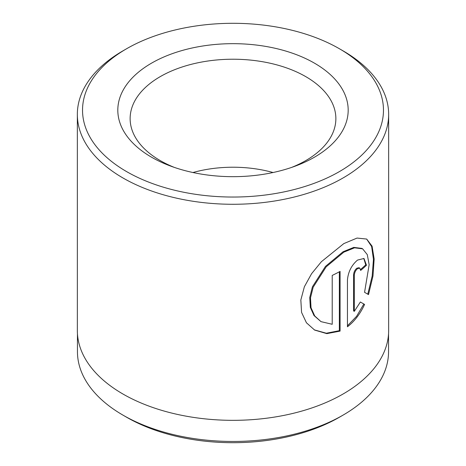 <?xml version="1.0" encoding="UTF-8"?>
<svg xmlns="http://www.w3.org/2000/svg" width="466" height="466" viewBox="0 0 466 466"><rect width="100%" height="100%" fill="white"/><g stroke="black" fill="none" stroke-linecap="round" stroke-linejoin="round"><path stroke-width="0.7" d="M320.987 321.639L313.991 315.534L310.309 307.356L309.756 297.465L312.43 286.788L325.46 266.401L343.087 251.733L353.805 247.394L361.896 248.407L362.63 248.827L354.539 247.819L343.821 252.153L326.188 266.826L313.164 287.213L310.49 297.873L311.038 307.758L314.719 315.954L320.987 321.639L332.217 324.284L332.217 275.418A155.656 89.868 0 0 0 340.081 271.398L340.081 331.105L326.847 333.639L314.632 330.074L306.442 322.775L301.572 312.406L300.838 299.993L304.38 286.73L311.585 273.705L321.377 261.711L343.821 243.596L357.049 238.062L366.684 239.064L372.089 246.182L374.157 258.968L372.986 276L368.513 294.599L364.563 292.316L369.154 264.682L367.278 254.617L362.63 248.827M314.265 329.858L326.334 333.225L339.347 330.679L340.081 331.105M354.306 311.352L353.572 310.927L353.572 274.905C353.787 272.156 354.871 269.925 356.81 268.212L359.024 267.717L359.758 268.142L357.544 268.637C355.605 270.35 354.521 272.581 354.306 275.33L354.306 311.352L360.369 302.003L364.587 304.438C360.235 313.868 354.521 321.324 347.444 326.794L347.444 279.926C348.219 271.765 351.585 265.148 357.544 260.075L363.987 258.479L366.486 265.241A155.656 89.868 180 0 1 360.655 270.437L359.758 268.142M151.549 157.199A115.189 66.504 180 0 1 151.549 63.149A115.189 66.504 180 0 1 314.451 63.149A115.189 66.504 180 0 1 295.019 166.211A115.189 66.504 180 0 1 170.981 166.211A115.189 66.504 180 0 1 151.549 157.199M291.57 167.434A102.87 59.392 0 0 0 335.671 122.284A102.87 59.392 0 0 0 305.737 76.616A102.87 59.392 0 0 0 190.71 64.471A102.87 59.392 0 0 0 130.329 122.284A102.87 59.392 0 0 0 160.263 160.607A102.87 59.392 0 0 0 174.43 167.434M342.993 415.154L339.324 417.274A150.367 86.81 180 0 1 126.676 417.274L123.007 415.154A155.551 89.81 0 0 0 342.993 415.154A155.551 89.81 0 0 0 388.551 351.649L388.551 333.749M126.601 171.599A150.471 86.874 0 0 0 339.399 171.599A150.471 86.874 0 0 0 339.399 48.744L343.063 50.864A155.656 89.868 180 0 1 343.069 50.864A155.656 89.868 180 0 1 388.656 114.409A155.656 89.868 180 0 1 292.566 197.438A155.656 89.868 180 0 1 122.937 177.954A155.656 89.868 180 0 1 77.344 114.409A155.656 89.868 180 0 1 122.931 50.864L126.601 48.744A150.471 86.874 0 0 0 126.601 171.599M192.941 172.525A91.971 53.101 180 0 1 273.059 172.525M388.656 114.409L388.656 330.47A155.656 89.868 180 0 1 292.566 413.493A155.656 89.868 180 0 1 122.937 394.015A155.656 89.868 180 0 1 77.344 330.47L77.344 114.409M126.676 417.274L126.676 417.274A150.367 86.81 180 0 1 126.67 417.274L123.007 415.154A155.551 89.81 0 0 1 77.449 351.649L77.449 333.749M343.069 50.864L339.399 48.744A150.471 86.874 0 0 0 126.601 48.744M347.444 325.81L356.572 316.327L363.853 304.018L360.369 302.003M363.853 304.018L364.587 304.438M360.562 269.476A155.656 89.868 0 0 0 365.752 264.816L366.486 265.241M365.752 264.816L363.765 258.42M367.779 294.174L372.177 276.064L373.447 259.376L371.641 246.578L366.678 239.105M339.347 330.679L339.347 271.795M353.572 274.905L354.306 275.33"/></g></svg>
